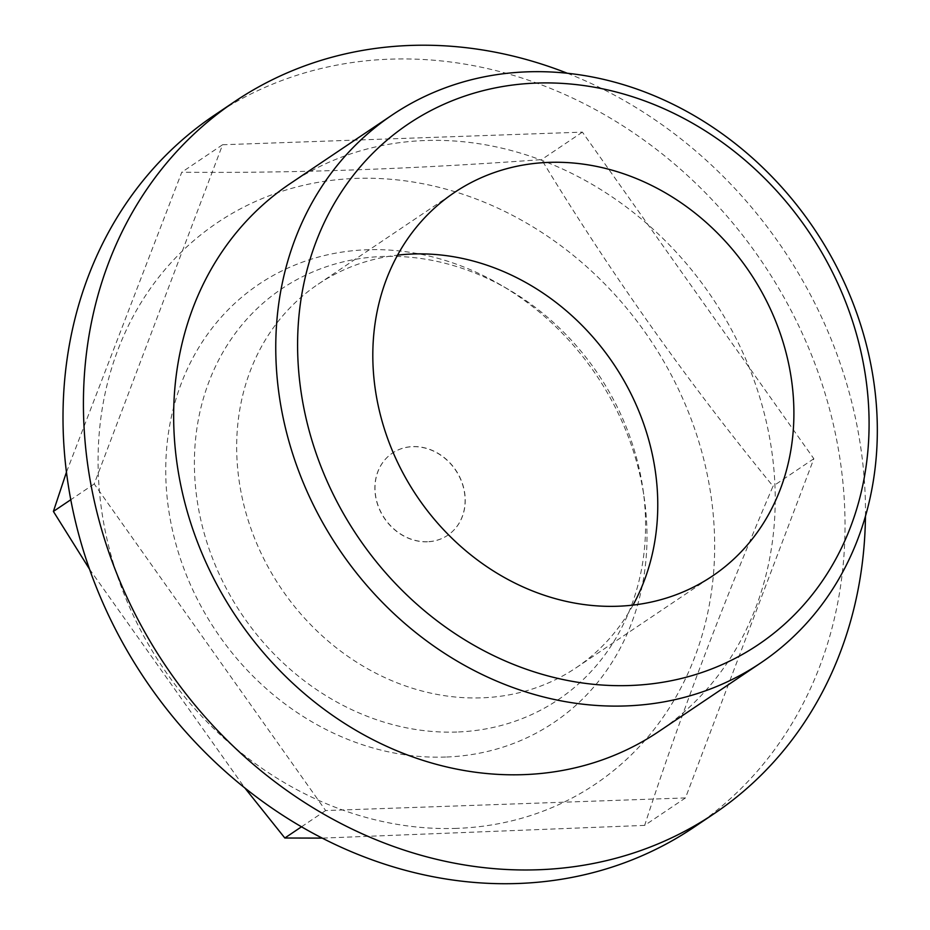 <?xml version="1.0" encoding="UTF-8"?>
<svg xmlns="http://www.w3.org/2000/svg" width="930" height="930" viewBox="0 0 930 930"><rect width="100%" height="100%" fill="white"/><g stroke="black" fill="none" stroke-linecap="round" stroke-linejoin="round"><path stroke-width="0.7" stroke-dasharray="4.65 3.49" d="M427.347 541.806A49.523 42.978 -123.9 0 1 378.638 507.42A49.523 42.978 -123.9 0 1 392.344 453.154A49.523 42.978 -123.9 0 1 455.642 470.255A49.523 42.978 -123.9 0 1 447.644 535.331A49.523 42.978 -123.9 0 1 427.347 541.806M427.486 541.713A49.523 42.978 -123.9 0 1 378.777 507.338A49.523 42.978 -123.9 0 1 392.472 453.061A49.523 42.978 -123.9 0 1 455.781 470.162A49.523 42.978 -123.9 0 1 447.772 535.238A49.523 42.978 -123.9 0 1 427.486 541.713M685.468 797.928L325.651 810.553L94.209 483.96L222.584 144.755L582.401 132.13L813.843 458.723L685.468 797.928L644.653 825.387C679.632 717.576 722.424 604.512 773.028 486.181C688.072 382.579 610.917 273.722 541.586 159.6C413.443 169.074 293.496 173.282 181.769 172.224L66.437 472.208M644.653 825.387L322.268 838.116M89.513 569.148L244.776 787.884M456.688 828.374A338.427 293.682 -123.9 0 1 125.573 597.816A338.427 293.682 -123.9 0 1 210.715 227.304A338.427 293.682 -123.9 0 1 687.177 408.991A338.427 293.682 -123.9 0 1 456.688 828.374M813.843 458.723L773.028 486.181M582.401 132.13L541.586 159.6M456.804 732.026A247.636 214.888 -123.9 0 1 195.986 435.368A247.636 214.888 -123.9 0 1 508.222 289.323A247.636 214.888 -123.9 0 1 643.048 489.692A247.636 214.888 -123.9 0 1 456.804 732.026M633.028 605.093A231.128 200.566 -123.9 0 1 576.251 667.682A231.128 200.566 -123.9 0 1 481.577 697.849A231.128 200.566 -123.9 0 1 254.25 537.435A231.128 200.566 -123.9 0 1 318.188 284.173A231.128 200.566 -123.9 0 1 397.552 255.145M222.584 144.755L181.769 172.224M94.209 483.96L70.773 499.736M325.651 810.553L301.518 826.793M445.644 757.043A264.143 229.21 -123.9 0 1 167.435 440.611A264.143 229.21 -123.9 0 1 500.491 284.824A264.143 229.21 -123.9 0 1 644.304 498.55A264.143 229.21 -123.9 0 1 445.644 757.043M567.393 73.284A429.23 372.477 -123.9 0 1 865.458 516.266M214.4 115.227A429.23 372.477 -123.9 0 1 763.053 263.411A429.23 372.477 -123.9 0 1 693.652 827.456M290.114 183.663A330.173 286.521 -123.9 0 1 712.159 297.647A330.173 286.521 -123.9 0 1 658.765 731.538M508.222 289.323L500.491 284.824M643.048 489.692L644.304 498.55M576.251 667.682L712.38 576.077M318.188 284.173L454.328 192.568"/><path stroke-width="1.4" d="M629.982 685.515A313.666 272.188 -123.9 0 1 315.875 242.288A313.666 272.188 -123.9 0 1 804.206 225.153A313.666 272.188 -123.9 0 1 629.982 685.515M625.634 705.94A330.173 286.521 -123.9 0 1 300.878 476.765A330.173 286.521 -123.9 0 1 392.228 114.96A330.173 286.521 -123.9 0 1 814.262 228.943A330.173 286.521 -123.9 0 1 760.88 662.834A330.173 286.521 -123.9 0 1 625.634 705.94M322.268 838.116L284.836 838.011L244.776 787.884M66.437 472.208L53.394 511.43L89.513 569.148M397.552 255.145A231.128 200.566 -123.9 0 1 613.614 363.956A231.128 200.566 -123.9 0 1 633.028 605.093M70.773 499.736L53.394 511.43M301.518 826.793L284.836 838.011M865.458 516.266A429.23 372.477 -123.9 0 1 714.066 813.715A429.23 372.477 -123.9 0 1 538.249 869.759A429.23 372.477 -123.9 0 1 116.076 571.834A429.23 372.477 -123.9 0 1 234.825 101.486A429.23 372.477 -123.9 0 1 567.393 73.284M714.066 813.715L693.652 827.456A429.23 372.477 -123.9 0 1 517.824 883.5A429.23 372.477 -123.9 0 1 95.662 585.575A429.23 372.477 -123.9 0 1 214.4 115.227L234.825 101.486M760.88 662.834L658.765 731.538A330.173 286.521 -123.9 0 1 523.52 774.644A330.173 286.521 -123.9 0 1 198.776 545.468A330.173 286.521 -123.9 0 1 290.114 183.663L392.228 114.96M617.718 606.244A231.128 200.566 -123.9 0 1 390.391 445.819A231.128 200.566 -123.9 0 1 454.328 192.568A231.128 200.566 -123.9 0 1 749.754 272.351A231.128 200.566 -123.9 0 1 712.38 576.077A231.128 200.566 -123.9 0 1 617.718 606.244"/></g></svg>
